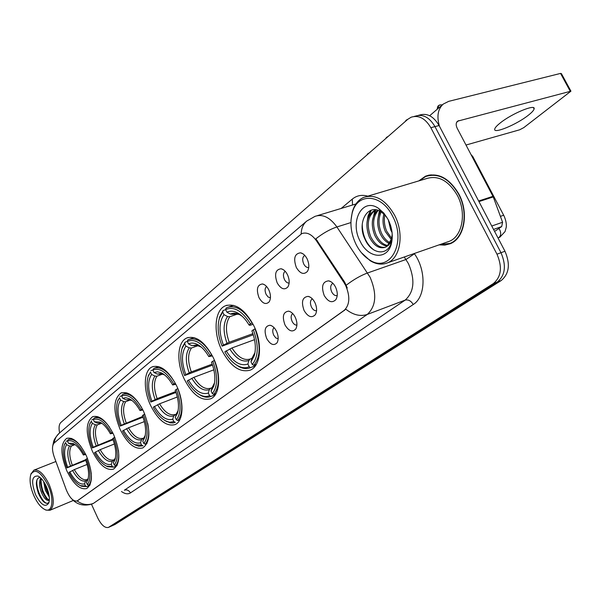 <?xml version="1.0" encoding="UTF-8"?>
<svg xmlns="http://www.w3.org/2000/svg" width="601" height="601" viewBox="0 0 601 601"><rect width="100%" height="100%" fill="white"/><g stroke="black" fill="none" stroke-linecap="round" stroke-linejoin="round"><path stroke-width="0.9" d="M113.634 434.568C106.602 420.895 99.593 414.945 92.607 416.711C85.53 422.338 85.44 433.824 92.336 451.163C99.248 464.843 106.287 470.846 113.461 469.163C120.531 463.679 120.591 452.147 113.634 434.568M213.009 357.129C204.723 341.766 196.031 335.366 186.926 337.927C177.227 341.684 176.168 362.643 184.432 379.404C192.538 394.797 201.29 401.265 210.666 398.794C220.146 395.233 221.521 374.213 213.009 357.129M176.499 385.579C168.678 370.825 160.617 364.574 152.316 366.828C143.616 370.193 142.978 389.764 150.716 405.675C158.386 420.452 166.492 426.763 175.026 424.599C183.553 421.406 184.454 401.784 176.499 385.579M143.541 411.264C136.134 397.073 128.629 390.973 121.026 392.964C113.176 399.079 112.883 411.249 120.155 429.482C127.427 443.696 134.97 449.848 142.783 447.94C150.618 441.983 150.866 429.76 143.541 411.264M86.379 455.798C79.685 442.621 73.119 436.814 66.681 438.384C60.265 443.583 60.333 454.454 66.891 470.989C73.48 484.173 80.076 490.025 86.687 488.538C93.095 483.467 92.99 472.551 86.379 455.798M253.675 325.441C244.877 309.425 235.464 302.874 225.428 305.789C214.549 310.011 212.957 332.571 221.822 350.263C230.423 366.325 239.904 372.951 250.249 370.126C260.864 366.129 262.825 343.502 253.675 325.441M277.211 282.928C274.176 274.221 275.468 269.503 281.088 268.76C283.582 269.331 285.693 271.291 287.443 274.642C289.607 279.54 289.735 283.657 287.834 286.993C284.423 290.366 280.877 289.013 277.211 282.928M285.182 271.291C283.146 272.959 282.913 275.709 284.468 279.533C285.791 281.989 287.346 283.176 289.126 283.071M259.001 297.683C256.049 289.261 257.228 284.686 262.532 283.957C264.958 284.513 267.032 286.452 268.76 289.78C270.871 294.595 271.013 298.607 269.188 301.815C265.935 305 262.539 303.625 259.001 297.683M266.551 286.467C264.778 288.164 264.628 290.786 266.1 294.355L268.106 296.984L270.435 297.878M296.316 267.453C293.198 258.438 294.618 253.562 300.575 252.811C303.129 253.404 305.285 255.387 307.051 258.746C309.267 263.734 309.387 267.963 307.396 271.434C303.813 275.01 300.117 273.688 296.316 267.453M304.752 255.372C302.431 257.01 302.085 259.88 303.73 263.982C305.158 266.596 306.826 267.776 308.741 267.528M304.106 310.552C301.033 301.807 302.386 297.082 308.163 296.368C310.8 296.969 313.038 299.013 314.864 302.491C317.02 307.336 317.163 311.423 315.285 314.744C311.701 318.297 307.975 316.9 304.106 310.552M312.295 298.795C310.146 300.425 309.868 303.182 311.461 307.073C312.918 309.755 314.623 310.972 316.569 310.725M284.964 324.886C281.974 316.434 283.206 311.859 288.66 311.153C291.222 311.731 293.408 313.752 295.211 317.208C297.322 321.971 297.472 325.952 295.669 329.153C292.259 332.496 288.69 331.076 284.964 324.886M292.702 313.564C290.831 315.217 290.651 317.854 292.154 321.482C293.506 324.007 295.091 325.224 296.909 325.126M266.709 338.558C263.794 330.377 264.921 325.937 270.074 325.246C272.569 325.81 274.702 327.8 276.483 331.234C278.548 335.921 278.714 339.798 276.978 342.878C273.733 346.041 270.307 344.598 266.709 338.558M274.048 327.65C272.426 329.31 272.328 331.842 273.748 335.223L275.791 337.92L278.165 338.844M324.202 295.497C321.047 286.444 322.534 281.561 328.664 280.84C331.376 281.463 333.66 283.529 335.508 287.03C337.717 291.958 337.845 296.15 335.891 299.606C332.12 303.377 328.229 302.01 324.202 295.497M332.789 283.341L332.789 283.341C330.422 284.979 330.069 287.849 331.722 291.951C333.307 294.79 335.14 296 337.221 295.579M343.952 282.508L345.643 285.452C350.353 296.639 349.79 305.038 343.952 310.627L77.108 500.971C73.284 501.58 69.686 497.876 66.298 489.86L54.165 456.798C51.949 450.126 51.964 445.514 54.195 442.96L301.77 233.609C306.893 231.866 311.821 234.315 316.562 240.948L343.952 282.508L344.726 282.237L347.273 287.992M439.136 244.855L444.853 245.118L450.262 243.721C464.43 238.364 469.156 212.867 458.848 194.04C449.345 178.151 438.234 172.194 425.531 176.168L418.814 180.893M429.452 175.019L427.995 175.725M301.184 233.887C301.326 228.388 303.189 224.105 306.773 221.04L315.007 216.36C322.602 213.768 329.904 217.307 336.906 226.96L370.118 277.294C377.075 293.851 376.121 306.232 367.264 314.443C360.307 316.735 353.163 314.984 345.83 309.177L77.386 500.851M418.356 115.377L419.385 115.114C426.995 112.755 433.561 116.226 439.083 125.526L504.968 251.241C510.474 264.102 509.212 273.868 501.174 280.554L115.009 524.47L111.553 526.04L497.23 282.094C505.253 275.401 506.508 265.604 500.986 252.713L434.974 126.608C429.452 117.285 422.886 113.799 415.283 116.158C422.886 113.799 429.452 117.285 434.974 126.608L500.986 252.713C506.508 265.604 505.253 275.401 497.23 282.094L111.906 525.852L108.435 527.415L493.263 283.642C501.279 276.941 502.519 267.129 496.982 254.193L430.849 127.705C425.313 118.352 418.747 114.851 411.152 117.21L407.748 119.329L60.821 422.495C58.996 424.374 58.59 427.844 59.604 432.915M350.909 222.573L336.906 226.96C330.009 229.259 323 233.203 315.871 238.807L344.726 282.237M91.472 504.247L97.745 517.972C101.321 525.056 104.89 528.211 108.435 527.415M449.443 243.653L451.028 243.367M528.279 115.279C531.787 112.537 533.726 110.434 534.101 108.961C536.069 103.522 511.774 113.536 500.175 123.01C496.839 125.669 495.021 127.69 494.721 129.072C493.143 134.316 516.575 124.632 528.279 115.279M494.585 231.438L501.692 226.569L493.534 229.432M439.444 126.218C436.589 116.369 437.874 108.976 443.29 104.048L448.699 101.351L560.553 73.412L561.387 73.585L570.83 90.961M466.008 145.029L519.625 129.808L523.787 127.622L570.942 91.164L457.549 121.177C455.851 122.807 455.738 125.188 457.211 128.306L493.263 196.91L502.579 222.257L501.692 226.569M356.153 244.607C359.593 251.293 363.951 256.327 369.232 259.7C389.418 274.011 407.238 242.917 392.581 216.187C381.59 193.424 357.009 192.395 352.186 213.145C349.669 223.354 350.992 233.849 356.153 244.607M361.381 252.668L370.103 260.661C376.196 264.357 382.026 265.071 387.585 262.802C400.506 257.897 404.375 233.428 394.572 215.143C385.549 199.69 375.242 193.777 363.643 197.413C358.166 199.908 354.38 204.768 352.291 212.003L351.007 220.206M447.009 242.113L449.285 241.317C462.447 236.336 466.812 212.686 457.256 195.227C448.444 180.488 438.137 174.959 426.334 178.647L367.031 196.399M451.727 242.812L452.448 242.601M439.804 244.615L450.126 243.375C464.152 238.071 468.818 212.837 458.623 194.206C449.217 178.489 438.219 172.592 425.643 176.521L419.49 180.691M392.07 232.519L390.725 229.965L388.329 219.891M390.898 226.562L390.597 225.54M391.349 239.686L385.421 231.693C382.845 225.728 382.341 219.808 383.911 213.933M391.694 238.387L386.751 231.265C384.4 225.916 383.776 220.454 384.888 214.88M389.531 243.578C385.579 241.85 382.431 238.469 380.087 233.443C376.759 225.202 376.872 217.855 380.441 211.402M390.034 242.759C386.42 240.851 383.551 237.605 381.425 233C378.269 225.3 378.209 218.261 381.252 211.89M387.262 246.072C382.191 245.539 378.006 241.91 374.708 235.201C370.727 224.842 371.666 216.503 377.541 210.177M387.863 245.554C383.04 244.652 379.103 241.054 376.053 234.758C372.229 224.947 372.951 216.826 378.209 210.395M392.25 234.818L391.544 240.084L390.357 242.969L388.306 245.448L385.354 247.259C379.193 249.137 373.837 245.711 369.292 236.967C364.792 224.519 366.64 215.586 374.851 210.162L375.948 209.824M385.384 247.244C379.607 248.048 374.693 244.479 370.644 236.524C366.182 224.241 367.97 215.346 376.008 209.832M387.052 246.23L391.582 238.845L392.213 234.195M388.186 219.613L383.881 213.13L378.615 208.427C362.298 196.865 349.241 221.574 360.239 241.422C368.293 258.64 387.615 260.391 391.431 243.428C393.204 235.682 392.122 227.741 388.186 219.613M386.774 217.111L381.665 212.161C367.932 202.319 356.656 222.573 364.89 238.995C371.426 254.689 388.186 256.477 391.484 241.887L392.265 235.126M431.052 174.808L429.369 175.409M374.025 250.099C366.52 244.397 362.591 235.9 362.23 224.594M368.315 217.277L371.253 210.155M373.694 215.736L375.79 209.929M379.028 214.204L379.9 211.116M391.882 240.032L391.469 242.308M367.016 222.385L368.067 215.819L370.554 210.403M372.41 220.973L375.009 210.35M377.774 219.575L379.396 210.876M253.284 334.787L222.085 346.146C217.96 335.613 217.104 326.193 219.515 317.891L222.693 312.024L223.978 314.684C218.892 322.031 218.704 332.173 223.422 345.094L229.214 342.254L252.916 333.653M237.786 313.947L229.74 316.742L227.546 316.509L223.978 314.684M250.467 323.879L252.112 323.022C244.021 310.003 235.712 304.835 227.186 307.524L226.089 308.08L225.63 309.583C233.947 306.052 242.218 310.822 250.467 323.879L249.024 325.006C245.719 319.379 241.948 315.367 237.703 312.978C233.691 310.845 230.1 310.597 226.93 312.25L230.506 314.09L232.707 314.323L234.495 313.699M253.126 324.345L249.918 325.291L249.024 325.006M235.044 364.026L239.055 366.685C243.18 368.811 246.958 369.149 250.407 367.699L249.212 366.738C245.839 368.285 242.113 368.007 238.034 365.911L239.055 366.685M255.455 365.731L250.782 367.527M222.693 312.024L223.144 310.522L219.778 316.704L218.989 319.74M223.144 310.522L225.668 309.658M254.531 339.67L231.963 347.949L224.827 351.833C228.613 358.489 233.015 363.177 238.034 365.911M226.171 350.796C233.12 362.042 240.37 366.46 247.905 364.048L249.212 366.738M223.422 345.094L222.085 346.146M226.93 312.25L225.63 309.583M247.905 364.048L248.897 360.525L250.249 359L251.924 358.369M255.2 328.845L253.337 329.776C258.888 345.019 258.535 356.596 252.277 364.499L253.855 365.295C260.466 357.047 260.849 344.921 254.989 328.92M253.855 365.295L256.342 364.341M252.277 364.499L250.97 361.802L254.238 355.807C256.259 348.505 255.478 340.196 251.894 330.896L253.337 329.776M251.954 358.271L254.734 353.065L251.954 358.271L250.97 361.802M212.551 365.115L184.612 375.55C180.601 365.235 179.752 356.205 182.058 348.445L184.687 343.607L185.897 346.138C181.367 352.862 181.344 362.35 185.814 374.603L191.306 371.914L212.213 364.123M198.195 345.605L191.426 348.024L189.315 347.844L185.897 346.138M184.687 343.607L185.146 342.164L187.332 341.391C194.829 338.386 202.417 343.103 210.08 355.567L208.787 356.581C205.467 350.804 201.718 346.792 197.541 344.531C194.168 342.81 191.171 342.615 188.541 343.952L191.967 345.665L195.317 345.417M212.423 355.942L208.787 356.581M198.12 393.76L201.23 395.691C204.753 397.434 207.954 397.697 210.831 396.48L209.554 395.638C206.759 396.9 203.634 396.675 200.193 394.97L201.23 395.691M215.331 394.699L211.064 396.367M185.146 342.164L182.358 347.265L181.712 349.564M210.08 355.567L211.627 354.763C204.032 342.239 196.362 337.169 188.624 339.55L187.782 339.971L187.324 341.421L188.541 343.952M213.851 369.818L193.89 377.33L187.189 380.966C190.96 387.72 195.295 392.385 200.193 394.97M188.398 380.027C194.882 390.778 201.523 395.127 208.337 393.084L209.554 395.638M185.814 374.603L184.612 375.55M208.337 393.084L209.336 389.696L210.666 388.223L212.085 387.675L211.079 391.063L213.783 386.15C215.736 379.306 214.97 371.313 211.469 362.17L214.429 360.322M212.769 361.171C218.02 375.595 217.87 386.413 212.311 393.632L213.821 394.369C219.696 386.841 219.861 375.505 214.324 360.367M213.821 394.369L216.052 393.497M212.311 393.632L211.079 391.063M213.783 386.15L214.369 383.415L212.078 387.675L214.549 382.822M175.988 392.453L150.828 402.054C146.937 391.987 146.088 383.318 148.282 376.068L150.475 372.049L151.61 374.453C147.561 380.636 147.666 389.553 151.91 401.205L157.139 398.643L175.68 391.582M162.676 374.085L156.929 376.196L154.893 376.046L151.61 374.453M173.802 384.024L175.274 383.273C168.115 371.208 161.015 366.234 153.961 368.353L152.857 370.066C159.663 367.451 166.65 372.102 173.802 384.024L172.645 384.94C169.332 379.081 165.643 375.092 161.579 372.951L157.545 371.779L153.999 372.485L157.289 374.085L160.159 373.935M175.89 384.332L172.645 384.94M164.554 420.302L170.128 422.841L173.065 422.969L175.327 422.323L173.884 421.639L169.565 422.218L165.966 421.083L167.018 421.767M150.475 372.049L148.071 376.714M150.934 370.652L152.894 369.938M177.325 396.991L159.573 403.812L153.255 407.223C156.996 414.021 161.233 418.642 165.966 421.083M154.344 406.374C160.422 416.666 166.545 420.94 172.735 419.205L173.884 421.639M151.91 401.205L150.828 402.054M153.999 372.485L152.857 370.066M172.735 419.205L173.742 415.952L176.243 414.044M177.828 388.592L176.333 389.358C181.322 403.046 181.337 413.203 176.363 419.829L177.813 420.52C183.065 413.608 183.065 402.97 177.798 388.607M177.813 420.52L179.819 419.723M176.363 419.829L175.207 417.387L177.46 413.308C179.331 406.9 178.572 399.222 175.169 390.267L176.333 389.358M176.213 414.119L178.114 410.603L175.207 417.387M142.985 417.229L120.215 426.079C116.436 416.245 115.587 407.944 117.668 401.16L119.509 397.779L120.583 400.086C116.947 405.788 117.15 414.194 121.199 425.305L142.7 416.448M130.62 399.853L125.707 401.701L123.738 401.573L120.583 400.086M141.618 407.523C135.015 396.9 128.682 392.521 122.619 394.399L121.665 395.984C127.885 393.723 134.346 398.298 141.055 409.724L140.003 410.551C136.72 404.661 133.121 400.702 129.192 398.688L125.759 397.712L122.747 398.298L125.909 399.793L128.404 399.725M142.918 409.98L140.003 410.551M133.933 444.192L138.613 446.227L143.008 445.799L141.618 445.153L134.879 444.687L135.924 445.326M119.509 397.779L117.556 401.476M119.967 396.435L121.74 395.781M144.338 421.602L128.479 427.799L122.506 431.015C126.202 437.821 130.319 442.381 134.879 444.687M141.055 409.724L142.429 409.018M123.498 430.248C129.207 440.112 134.887 444.304 140.529 442.824L141.618 445.153M121.199 425.305L120.215 426.079M122.747 398.298L121.665 395.984M140.529 442.824L141.536 439.699L143.834 437.896M144.788 414.119L143.436 414.818C148.184 427.837 148.327 437.4 143.864 443.515L145.262 444.162C148.778 439.992 149.604 433.088 147.733 423.45M145.262 444.162L147.065 443.433M143.864 443.515L142.775 441.179L144.661 437.768C146.449 431.766 145.69 424.389 142.384 415.637L143.436 414.818M143.782 438.039L145.277 435.357L142.775 441.179M113.048 439.767L92.344 447.94C88.685 438.362 87.829 430.391 89.789 424.036L91.352 421.181L92.366 423.389C89.083 428.678 89.376 436.627 93.245 447.234L112.793 439.076M101.539 423.269L97.309 424.892L95.401 424.787L92.366 423.389M109.472 427.123C103.845 419.49 98.737 416.47 94.147 418.063L93.32 419.543C99.015 417.582 105.017 422.082 111.328 433.051L110.374 433.802C107.136 427.897 103.635 423.998 99.856 422.09L94.342 421.759L97.385 423.164L99.586 423.157M113.011 433.261L110.374 433.802M105.911 465.828L107.556 466.722L113.634 467.135L112.297 466.526L106.512 466.121L107.556 466.722M116.902 465.79L113.634 467.135M91.352 421.181L89.759 424.133M91.803 419.881L93.41 419.273M114.4 443.989L100.187 449.631L94.522 452.673C98.151 459.464 102.147 463.949 106.512 466.121M111.328 433.051L112.575 432.404M95.424 451.967C100.81 461.448 106.084 465.557 111.268 464.303L112.297 466.526M93.245 447.234L92.344 447.94M94.342 421.759L93.32 419.543M111.268 464.303L112.267 461.283L114.385 459.577M114.814 437.288L113.589 437.919C118.119 450.329 118.367 459.367 114.34 465.039L115.685 465.64C118.352 462.552 119.253 457.376 118.397 450.126M115.685 465.64L117.308 464.979M114.34 465.039L113.311 462.8L114.904 459.923C116.602 454.296 115.843 447.212 112.627 438.662L113.589 437.919M115.467 457.744L113.311 462.8M85.778 460.366L66.869 467.931C63.315 458.593 62.459 450.945 64.315 444.98L65.637 442.554L66.606 444.665C63.631 449.593 63.991 457.128 67.695 467.285L85.537 459.742M75.035 444.642L71.369 446.07L69.528 445.995L66.606 444.665M80.872 446.393C76.072 440.556 71.835 438.309 68.168 439.669L67.44 441.051C72.683 439.346 78.28 443.763 84.238 454.303L83.359 454.995C80.181 449.105 76.778 445.266 73.157 443.463L68.409 443.177L71.339 444.507L73.427 444.492M85.755 454.484L83.359 454.995M80.188 485.518L81.571 486.254L86.814 486.607L85.53 486.036L80.542 485.683L81.571 486.254M89.819 485.36L86.814 486.607M65.637 442.554L64.352 444.86M66.087 441.299L67.552 440.736M87.122 464.438L74.321 469.591L68.935 472.469C72.496 479.215 76.365 483.625 80.542 485.683M84.238 454.303L85.372 453.725M69.769 471.83C74.855 480.943 79.783 484.969 84.553 483.903L85.53 486.036M67.695 467.285L66.869 467.931M68.409 443.177L67.44 441.051M84.553 483.903L85.545 480.988L87.513 479.365M87.498 458.398L86.379 458.976C90.706 470.831 91.052 479.403 87.4 484.669L88.693 485.24C90.811 482.798 91.668 478.712 91.269 472.987M88.693 485.24L90.158 484.639M87.4 484.669L86.424 482.528L87.776 480.079C89.384 474.805 88.625 467.991 85.5 459.652L86.379 458.976M88.302 478.088L86.424 482.528M471.98 156.38L472.867 156.628M34.002 496.005C37.292 503.029 40.921 507.544 44.895 509.543C52.482 513.434 54.481 498.868 47.982 485.097C40.755 471.665 35.038 468.111 30.846 474.422C29.201 479.951 30.253 487.148 34.002 496.005M44.857 509.52L45.909 510.069L49.891 510.294C54.646 506.418 54.398 497.816 49.154 484.496C43.843 473.843 38.742 469.073 33.836 470.2L31.012 473.926M49.282 497.027L45.353 490.311L43.625 481.514M49.004 494.969L46.382 489.89L44.767 483.354M49.35 499.964L48.809 500.34C46.367 500.813 43.843 498.034 41.236 491.986C39.073 485.811 38.945 481.191 40.86 478.133M49.259 500.047L46.517 498.627L42.265 491.565L40.53 482.716L41.334 478.606M46.315 486.389C43.783 481.01 41.011 477.57 38.006 476.067C31.785 475.616 30.982 481.852 35.594 494.766C41.071 505.08 45.466 507.822 48.779 502.984C50.033 498.755 49.207 493.226 46.315 486.389M40.297 477.607C37.81 477.472 36.503 479.425 36.36 483.467L38.381 493.338L43.385 501.474C45.646 503.555 47.411 503.893 48.689 502.481M46.893 503.345C42.07 502.474 35.294 487.396 37.089 479.598M48.29 499.859C43.46 494.292 41.041 487.449 41.041 479.313M48.448 492.414L45.909 485.525M42.836 500.903C39.193 496.298 37.037 490.626 36.36 483.888M46.457 498.575C43.197 494.172 41.221 488.906 40.53 482.776M40.665 478.396L40.733 478.005M48.899 494.405L44.977 483.722M316.562 240.948L317.343 240.7M77.559 500.708L77.98 500.535M343.952 310.627L344.478 310.439M414.262 253.517L414.435 253.772C426.485 270.63 425.636 297.082 413.233 304.512L130.447 492.903C128.967 490.326 126.939 489.432 124.362 490.206L405.149 300.124C414.187 291.973 415.299 279.833 408.485 263.719L404.285 256.988M130.447 492.903C127.96 494.45 124.97 493.984 121.477 491.52M346.266 285.19C353.583 279.57 360.69 275.498 367.594 272.959L405.998 259.504L414.435 253.772M77.138 500.956C82.42 504.712 87.859 505.516 93.456 503.368L367.264 314.443L405.149 300.124C408.319 299.381 411.016 300.838 413.233 304.512M54.195 442.96C54.699 438.91 56.434 435.62 59.394 433.088L306.397 221.356M341.135 208.464L352.306 199.111C356.754 195.483 361.922 194.499 367.812 196.166M108.789 527.227L115.009 524.47M493.263 283.642L501.174 280.554M496.982 254.193L504.968 251.241M430.849 127.705L439.083 125.526M355.92 203.979L317.403 215.639M352.524 205.024L352.306 199.111M456.617 122.356L458.811 120.546M478.636 201.004L492.993 196.317M570.124 91.029L560.553 73.412M493.263 196.91L478.944 201.59M491.753 226.029L502.579 222.257M229.74 316.742C225.555 322.962 225.383 331.474 229.214 342.254M239.476 314.075L238.785 313.865M234.57 313.684L232.707 314.323M229.77 348.933C235.9 358.684 242.271 362.546 248.897 360.525M227.546 316.509C223.144 323.015 222.963 331.917 227.013 343.231M242.331 316.381L239.979 314.849C236.471 312.978 233.316 312.723 230.506 314.09M231.963 347.949C237.823 357.212 243.923 360.893 250.249 359M254.238 355.807L255.109 351.653M191.426 348.024C187.707 353.726 187.67 361.689 191.306 371.914M199.164 345.492L198.683 345.38M195.415 345.395L194.093 345.853M191.794 378.277C197.504 387.592 203.348 391.401 209.336 389.696M189.315 347.844C185.401 353.794 185.363 362.125 189.202 372.853M201.282 347.108L196.264 345.049L191.967 345.665M193.89 377.33C199.352 386.18 204.941 389.809 210.666 388.223M156.929 376.196C153.608 381.44 153.676 388.922 157.139 398.643M160.279 373.905L159.333 374.235M157.56 404.721C162.909 413.638 168.303 417.387 173.742 415.952M154.893 376.046C151.392 381.522 151.467 389.35 155.126 399.545M164.697 374.994L160.895 373.589L157.289 374.085M159.573 403.812C164.682 412.286 169.843 415.854 175.041 414.517M177.46 413.308L178.136 410.521M125.707 401.701C122.717 406.546 122.874 413.601 126.18 422.856M126.556 428.678C131.574 437.235 136.57 440.909 141.536 439.699M123.738 401.573C120.591 406.629 120.763 414.014 124.249 423.735M131.852 400.364L125.909 399.793M128.479 427.799C133.287 435.928 138.057 439.429 142.805 438.309M97.309 424.892C94.612 429.392 94.845 436.056 98.001 444.898M99.751 423.104L99.293 423.269M98.331 450.48C103.064 458.698 107.714 462.297 112.267 461.283M95.401 424.787C92.569 429.482 92.817 436.469 96.145 445.747M99.27 423.277L97.385 423.164M100.187 449.631C104.709 457.444 109.149 460.877 113.506 459.93M114.31 459.773L115.46 457.782M71.369 446.07C68.927 450.262 69.22 456.587 72.248 465.046M72.533 470.41C77.011 478.313 81.353 481.844 85.545 480.988M69.528 445.995C66.959 450.359 67.274 456.985 70.46 465.865M75.215 444.702L71.339 444.507M74.321 469.591C78.596 477.104 82.743 480.469 86.762 479.681M87.415 479.606L88.294 478.141M439.354 105.333L438.587 105.716L438.001 108.578M498.83 228.53L499.822 229.973C501.272 233.413 500.873 235.998 498.627 237.726L499.814 237.2L505.028 231.618L506.267 227.148C506.598 223.662 505.802 219.816 503.871 215.594C503.901 215.135 502.752 215.413 500.438 216.428M407.005 119.757L405.525 121.274M387.435 136.863L385.955 138.373M368.691 153.247L367.219 154.75M93.2 416.493L92.607 416.711M188.196 337.477L186.926 337.927M153.285 366.482L152.316 366.828M121.785 392.686L121.026 392.964M67.147 438.204L66.681 438.384M227.11 305.21L225.428 305.789M283.139 269.579L281.088 268.76M264.357 284.649L262.532 283.957M302.881 253.772L300.575 252.811M310.259 297.179L308.163 296.368M290.508 311.836L288.66 311.153M271.712 325.825L270.074 325.246M331.038 281.801L328.664 280.84M77.108 500.971L77.499 500.806M336.477 298.532L335.891 299.606M277.384 342.179L276.978 342.878M296.128 328.349L295.669 329.153M315.803 313.812L315.285 314.744M307.855 270.653L307.396 271.434M269.541 301.236L269.188 301.815M288.232 286.324L287.834 286.993M429.302 175.049L425.531 176.168M71.797 498.95C77.349 504.938 84.358 506.53 92.817 503.728M52.858 445.296L53.609 441.765C53.94 439.692 55.87 436.799 59.394 433.088M414.217 116.429L415.283 116.158M533.418 107.692L534.101 108.961M429.67 115.723L442.937 104.349M369.232 259.7L370.103 260.661M449.285 241.317L387.585 262.802M452.598 242.511L450.126 243.375M381.665 212.161L378.615 208.427M391.582 238.845L391.544 240.084M391.484 241.887L391.431 243.428M352.186 213.145L352.291 212.003M234.262 313.745L233.038 314.165L238.882 314.331L239.979 314.849L237.703 312.978M255.425 365.776L250.407 367.699M233.556 305.346L228.741 306.991M219.515 317.891L219.778 316.704M195.212 345.432L194.281 345.77C193.424 345.132 195.287 345.305 199.87 346.274L197.541 344.531M215.316 394.722L210.831 396.48M194.123 337.612L189.803 339.137M182.058 348.445L182.358 347.265M160.144 373.935L159.423 374.198C158.769 373.679 160.272 373.807 163.938 374.581L161.579 372.951M158.747 366.618L154.855 368.022M148.282 376.068L148.597 374.904M126.819 392.844L123.318 394.136M117.668 401.16L118.006 400.003M127.9 399.913C127.367 399.492 128.584 399.59 131.551 400.213L129.192 398.688M145.217 435.665L144.661 437.768M97.858 416.658L94.695 417.86M89.789 424.036L90.142 422.909M102.132 423.487L99.856 422.09M115.347 458.36L114.904 459.923M71.466 438.399L68.597 439.496M64.315 444.98L64.675 443.876M74.93 444.492L73.157 443.463M75.238 444.717L73.127 444.612M88.122 478.914L87.776 480.079M442.328 104.874C440.187 104.739 438.94 105.017 438.587 105.716M503.758 215.391L472.867 156.681M471.064 154.63L472.641 156.373M437.115 109.337C437.573 106.805 438.046 105.611 438.542 105.753M407.763 119.321L406.201 120.162M405.097 121.65L406.148 120.208M388.156 136.45L386.631 137.268M385.557 138.726L386.586 137.313M369.382 152.857L367.895 153.661M366.843 155.081L367.842 153.698M44.895 509.543L45.909 510.069M73.307 500.468L49.891 510.294M38.922 476.563L38.006 476.067M48.966 502.421L48.779 502.984M55.893 461.508L34.114 470.087M30.846 474.422L31.214 473.348"/></g></svg>
